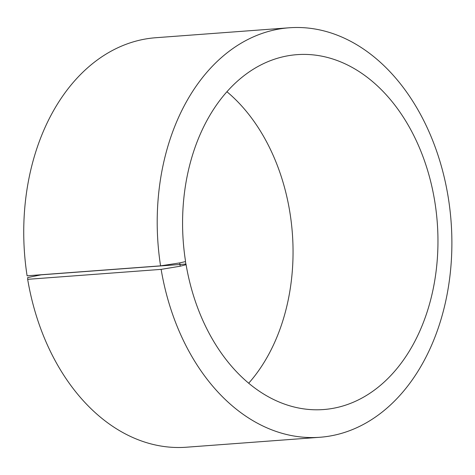<?xml version="1.0" encoding="UTF-8"?>
<svg xmlns="http://www.w3.org/2000/svg" width="475" height="475" viewBox="0 0 475 475"><rect width="100%" height="100%" fill="white"/><g stroke="black" fill="none" stroke-linecap="round" stroke-linejoin="round"><path stroke-width="0.71" d="M160.568 265.852A205.319 146.947 -94.3 0 1 289.293 27.776L155.824 37.721A205.319 146.947 -94.3 0 0 27.099 275.797L160.568 265.852L179.698 262.918L185.458 261.582L185.487 260.983A177.941 127.353 -94.3 0 1 297.047 54.649A177.941 127.353 -94.3 0 1 437.273 222.638A177.941 127.353 -94.3 0 1 323.493 409.551A177.941 127.353 -94.3 0 1 185.98 264.035L41.07 274.835L27.692 277.572L27.669 279.324L161.138 269.373L180.233 266.208L185.968 264.735L185.98 264.035M226.955 91.758A177.941 127.353 -94.3 0 1 248.674 383.242M289.293 27.776A205.319 146.947 -94.3 0 1 451.09 221.605A205.319 146.947 -94.3 0 1 319.806 437.279L186.337 447.224A205.319 146.947 -94.3 0 1 27.669 279.324M319.806 437.279A205.319 146.947 -94.3 0 1 161.138 269.373M179.698 262.918L180.233 266.208M185.458 261.582L185.968 264.735"/></g></svg>
